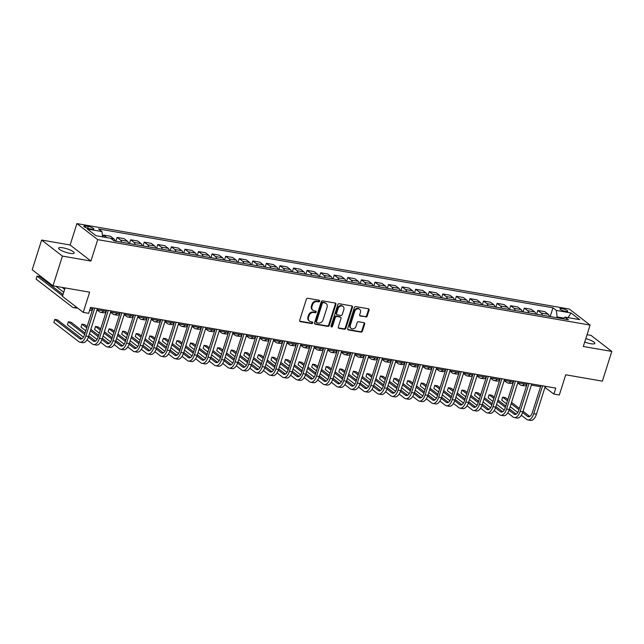 <?xml version="1.0" encoding="UTF-8"?>
<svg xmlns="http://www.w3.org/2000/svg" width="644" height="644" viewBox="0 0 644 644"><rect width="100%" height="100%" fill="white"/><g stroke="black" fill="none" stroke-linecap="round" stroke-linejoin="round"><path stroke-width="0.97" d="M319.601 301.191A0.877 0.733 127.7 0 0 319.11 300.241L307.792 298.277A1.256 1.047 127.7 0 0 306.351 299.259L299.693 320.261A1.256 1.047 127.7 0 0 300.386 321.614L311.712 323.578A0.877 0.733 127.7 0 0 312.227 321.944L310.762 321.694A4.017 3.341 127.7 0 1 309.49 321.139A4.017 3.341 127.7 0 1 308.532 317.363L309.088 315.616A4.017 3.341 127.7 0 1 313.684 312.477L315.149 312.726A0.877 0.733 127.7 0 0 315.673 311.092L314.208 310.843A4.017 3.341 127.7 0 1 312.936 310.287A4.017 3.341 127.7 0 1 311.978 306.512L312.533 304.765A4.017 3.341 127.7 0 1 317.13 301.625L318.595 301.875A0.877 0.733 127.7 0 0 319.601 301.191M312.936 310.287L312.372 309.853A4.017 3.341 127.7 0 1 311.414 306.085L311.97 304.33A4.017 3.341 127.7 0 1 316.566 301.191L318.031 301.44A0.877 0.733 127.7 0 0 319.038 300.233M299.75 321.171A1.256 1.047 127.7 0 0 299.822 321.179L311.149 323.143A0.877 0.733 127.7 0 0 312.155 321.936M309.49 321.139L308.927 320.704A4.017 3.341 127.7 0 1 307.977 316.937L308.532 315.182A4.017 3.341 127.7 0 1 313.121 312.042L314.586 312.292A0.877 0.733 127.7 0 0 315.6 311.084M584.712 342.045A8.187 1.827 17.6 0 0 590.612 343.687A8.187 1.827 17.6 0 0 594.823 343.389A8.187 1.827 17.6 0 0 585.782 338.655M62.814 247.795A8.187 1.827 17.6 0 0 58.604 248.093A8.187 1.827 17.6 0 0 62.106 250.878A8.187 1.827 17.6 0 0 70.003 253.342A8.187 1.827 17.6 0 0 74.213 253.044A8.187 1.827 17.6 0 0 70.711 250.258A8.187 1.827 17.6 0 0 62.814 247.795M562.011 308.613A4.097 0.91 17.6 0 0 559.91 308.766A4.097 0.91 17.6 0 0 561.665 310.158A4.097 0.91 17.6 0 0 565.609 311.39A4.097 0.91 17.6 0 0 567.718 311.245A4.097 0.91 17.6 0 0 565.963 309.853A4.097 0.91 17.6 0 0 562.011 308.613M365.768 317.017A1.256 1.047 127.7 0 0 367.201 316.035L369.068 310.142A1.256 1.047 127.7 0 0 368.376 308.79L355.802 306.608A1.256 1.047 127.7 0 0 354.361 307.591L347.704 328.593A1.256 1.047 127.7 0 0 348.396 329.945L360.97 332.127A1.256 1.047 127.7 0 0 362.411 331.145L364.665 324.029A1.256 1.047 127.7 0 0 363.973 322.676L358.587 321.742A1.256 1.047 127.7 0 0 357.154 322.724L356.035 326.258A3.357 2.793 127.7 0 1 351.125 328.424A3.357 2.793 127.7 0 1 350.328 325.268L354.715 311.438A3.357 2.793 127.7 0 1 359.618 309.273A3.357 2.793 127.7 0 1 360.415 312.429L359.69 314.731A1.256 1.047 127.7 0 0 360.382 316.083L365.204 316.582A1.256 1.047 127.7 0 0 366.637 315.6L368.505 309.708A1.256 1.047 127.7 0 0 368.449 308.806M62.42 256.095L90.917 261.037L70.132 244.994L41.627 240.051L62.42 256.095L52.993 285.815L89.637 292.175L83.221 312.38L88.655 313.322L90.538 307.381L555.772 388.115L553.888 394.056L559.322 394.997L565.73 374.792L602.373 381.151L611.8 351.431L591.007 335.379L587.038 334.695M90.917 261.037L97.711 239.64L590.089 325.083L583.303 346.48L611.8 351.431M335.927 304.395A1.256 1.047 127.7 0 0 335.234 303.042L322.652 300.861A1.256 1.047 127.7 0 0 321.219 301.843L314.554 322.845A1.256 1.047 127.7 0 0 315.254 324.198L327.828 326.379A1.256 1.047 127.7 0 0 329.261 325.397L335.927 304.395L335.363 303.96A1.256 1.047 127.7 0 0 335.299 303.058M339.227 303.735L351.801 305.916A1.256 1.047 127.7 0 1 352.501 307.269L345.836 328.271A1.256 1.047 127.7 0 1 344.403 329.253L339.018 328.319A1.256 1.047 127.7 0 1 338.325 326.967L341.022 318.45A1.256 1.047 127.7 0 0 340.33 317.098L336.756 316.478A1.256 1.047 127.7 0 0 335.323 317.46L332.505 326.331A0.877 0.733 127.7 0 1 331.016 326.073L337.794 304.717A1.256 1.047 127.7 0 1 339.227 303.735M52.993 285.815L32.2 269.764L41.627 240.051M89.355 228.709L91.738 229.127A3.969 0.886 17.6 0 0 93.782 228.982A3.969 0.886 17.6 0 0 92.084 227.63A3.969 0.886 17.6 0 0 88.26 226.438L85.869 226.02A3.969 0.886 17.6 0 0 83.833 226.165A3.969 0.886 17.6 0 0 85.531 227.517A3.969 0.886 17.6 0 0 89.355 228.709M97.711 239.64L76.918 223.597L569.296 309.039L590.089 325.083M550.185 316.566L552.963 307.8L98.588 228.95L101.985 231.574L87.326 229.031L95.98 235.712L110.639 238.256L114.036 240.88L568.419 319.73L565.021 317.106L562.937 318.78M552.963 307.8L556.368 310.424L571.019 312.968L579.672 319.649L565.021 317.106M65.1 287.916L62.436 296.337L83.221 312.38M70.132 244.994L76.918 223.597M544.929 387.463L553.888 394.056M90.168 308.548L92.688 308.983M97.067 309.74L106.26 311.334M110.631 312.099L119.832 313.692M124.203 314.449L133.405 316.051M137.776 316.808L146.977 318.402M151.348 319.158L160.549 320.76M164.92 321.517L174.122 323.111M178.493 323.868L187.694 325.47M192.065 326.226L201.266 327.82M205.637 328.585L214.838 330.179M219.21 330.936L228.411 332.529M232.782 333.294L241.983 334.888M246.354 335.645L255.547 337.247M259.926 338.003L269.12 339.597M273.491 340.354L282.692 341.956M287.063 342.713L296.264 344.307M300.635 345.063L309.836 346.665M314.208 347.422L323.409 349.016M327.78 349.781L336.981 351.374M341.352 352.131L350.553 353.725M354.925 354.49L364.126 356.084M368.497 356.84L377.698 358.442M382.069 359.199L391.27 360.793M395.641 361.55L404.843 363.152M409.214 363.908L418.415 365.502M422.786 366.267L431.979 367.861M436.358 368.618L445.551 370.211M449.923 370.976L459.124 372.57M463.495 373.327L472.696 374.929M477.067 375.685L486.268 377.279M490.639 378.036L499.841 379.638M504.212 380.395L513.413 381.989M517.784 382.745L526.985 384.347M531.356 385.104L540.558 386.698M563.806 318.08L557.1 316.912L556.851 317.717M545.83 386.384L545.46 387.551M101.985 231.574L102.589 236.855M102.935 236.92L103.515 235.076L106.767 237.588M115.051 241.057A5.12 2.6 99.8 0 0 113.972 238.924L110.575 236.3L103.515 235.076M115.888 241.202L117.087 237.435L120.484 240.051A5.12 2.6 99.8 0 1 121.563 242.184M128.623 243.408A5.12 2.6 99.8 0 0 127.544 241.283L124.147 238.658L117.087 237.435M129.46 243.553L130.66 239.785L134.057 242.41A5.12 2.6 99.8 0 1 135.135 244.543M142.187 245.767A5.12 2.6 99.8 0 0 141.117 243.633L137.719 241.009L130.66 239.785M143.032 245.911L144.232 242.144L147.629 244.768A5.12 2.6 99.8 0 1 148.708 246.894M155.759 248.117A5.12 2.6 99.8 0 0 154.689 245.992L151.292 243.368L144.232 242.144M156.605 248.27L157.804 244.495L161.201 247.119A5.12 2.6 99.8 0 1 162.28 249.252M169.332 250.476A5.12 2.6 99.8 0 0 168.261 248.343L164.856 245.718L157.804 244.495M170.177 250.621L171.376 246.853L174.774 249.478A5.12 2.6 99.8 0 1 175.852 251.603M182.904 252.834A5.12 2.6 99.8 0 0 181.833 250.701L178.428 248.077L171.376 246.853M183.749 252.979L184.949 249.204L188.346 251.828A5.12 2.6 99.8 0 1 189.417 253.961M196.476 255.185A5.12 2.6 99.8 0 0 195.406 253.052L192.001 250.427L184.949 249.204M197.322 255.33L198.521 251.563L201.918 254.187A5.12 2.6 99.8 0 1 202.989 256.32M210.049 257.544A5.12 2.6 99.8 0 0 208.978 255.41L205.573 252.786L198.521 251.563M210.894 257.689L212.085 253.913L215.49 256.537A5.12 2.6 99.8 0 1 216.561 258.671M223.621 259.894A5.12 2.6 99.8 0 0 222.542 257.769L219.145 255.145L212.085 253.913M224.466 260.039L225.658 256.272L229.063 258.896A5.12 2.6 99.8 0 1 230.133 261.029M237.193 262.253A5.12 2.6 99.8 0 0 236.115 260.12L232.717 257.495L225.658 256.272M238.038 262.398L239.23 258.63L242.635 261.255A5.12 2.6 99.8 0 1 243.706 263.38M250.766 264.603A5.12 2.6 99.8 0 0 249.687 262.478L246.29 259.854L239.23 258.63M251.611 264.756L252.802 260.981L256.207 263.605A5.12 2.6 99.8 0 1 257.278 265.739M264.338 266.962A5.12 2.6 99.8 0 0 263.259 264.829L259.862 262.205L252.802 260.981M265.183 267.107L266.375 263.34L269.772 265.964A5.12 2.6 99.8 0 1 270.85 268.089M277.91 269.313A5.12 2.6 99.8 0 0 276.831 267.188L273.434 264.563L266.375 263.34M278.755 269.466L279.947 265.69L283.344 268.315A5.12 2.6 99.8 0 1 284.423 270.448M291.482 271.671A5.12 2.6 99.8 0 0 290.404 269.538L287.007 266.914L279.947 265.69M292.32 271.816L293.519 268.049L296.916 270.673A5.12 2.6 99.8 0 1 297.995 272.798M305.047 274.03A5.12 2.6 99.8 0 0 303.976 271.897L300.579 269.273L293.519 268.049M305.892 274.175L307.091 270.399L310.488 273.024A5.12 2.6 99.8 0 1 311.567 275.157M318.619 276.381A5.12 2.6 99.8 0 0 317.548 274.247L314.151 271.623L307.091 270.399M319.464 276.526L320.664 272.758L324.061 275.382A5.12 2.6 99.8 0 1 325.139 277.516M332.191 278.739A5.12 2.6 99.8 0 0 331.121 276.606L327.724 273.982L320.664 272.758M333.037 278.884L334.236 275.109L337.633 277.733A5.12 2.6 99.8 0 1 338.712 279.866M345.764 281.09A5.12 2.6 99.8 0 0 344.693 278.965L341.288 276.34L334.236 275.109M346.609 281.235L347.808 277.467L351.205 280.092A5.12 2.6 99.8 0 1 352.276 282.225M359.336 283.449A5.12 2.6 99.8 0 0 358.265 281.315L354.86 278.691L347.808 277.467M360.181 283.593L361.381 279.826L364.778 282.45A5.12 2.6 99.8 0 1 365.848 284.576M372.908 285.799A5.12 2.6 99.8 0 0 371.838 283.674L368.432 281.05L361.381 279.826M373.753 285.952L374.953 282.177L378.35 284.801A5.12 2.6 99.8 0 1 379.421 286.934M386.481 288.158A5.12 2.6 99.8 0 0 385.41 286.025L382.005 283.4L374.953 282.177M387.326 288.303L388.517 284.535L391.922 287.16A5.12 2.6 99.8 0 1 392.993 289.285M400.053 290.508A5.12 2.6 99.8 0 0 398.974 288.383L395.577 285.759L388.517 284.535M400.898 290.661L402.089 286.886L405.495 289.51A5.12 2.6 99.8 0 1 406.565 291.643M413.625 292.867A5.12 2.6 99.8 0 0 412.546 290.734L409.149 288.11L402.089 286.886M414.47 293.012L415.662 289.245L419.067 291.869A5.12 2.6 99.8 0 1 420.138 293.994M427.197 295.226A5.12 2.6 99.8 0 0 426.119 293.092L422.722 290.468L415.662 289.245M428.043 295.371L429.234 291.595L432.639 294.219A5.12 2.6 99.8 0 1 433.71 296.353M440.77 297.576A5.12 2.6 99.8 0 0 439.691 295.443L436.294 292.827L429.234 291.595M441.615 297.721L442.806 293.954L446.203 296.578A5.12 2.6 99.8 0 1 447.282 298.711M454.342 299.935A5.12 2.6 99.8 0 0 453.263 297.802L449.866 295.177L442.806 293.954M455.179 300.08L456.379 296.312L459.776 298.929A5.12 2.6 99.8 0 1 460.854 301.062M467.914 302.286A5.12 2.6 99.8 0 0 466.836 300.16L463.439 297.536L456.379 296.312M468.751 302.43L469.951 298.663L473.348 301.287A5.12 2.6 99.8 0 1 474.427 303.421M481.479 304.644A5.12 2.6 99.8 0 0 480.408 302.511L477.011 299.887L469.951 298.663M482.324 304.789L483.523 301.022L486.92 303.646A5.12 2.6 99.8 0 1 487.999 305.771M495.051 306.995A5.12 2.6 99.8 0 0 493.98 304.87L490.583 302.245L483.523 301.022M495.896 307.148L497.096 303.372L500.493 305.997A5.12 2.6 99.8 0 1 501.571 308.13M508.623 309.353A5.12 2.6 99.8 0 0 507.553 307.22L504.147 304.596L497.096 303.372M509.468 309.498L510.668 305.731L514.065 308.355A5.12 2.6 99.8 0 1 515.144 310.48M522.195 311.712A5.12 2.6 99.8 0 0 521.125 309.579L517.72 306.955L510.668 305.731M523.041 311.857L524.24 308.082L527.637 310.706A5.12 2.6 99.8 0 1 528.708 312.839M535.768 314.063A5.12 2.6 99.8 0 0 534.697 311.929L531.292 309.305L524.24 308.082M536.613 314.208L537.812 310.44L541.21 313.065A5.12 2.6 99.8 0 1 542.28 315.19M549.34 316.421A5.12 2.6 99.8 0 0 548.269 314.288L544.864 311.664L537.812 310.44M557.1 316.912L556.368 310.424M571.019 312.968L568.089 317.637M314.618 323.747A1.256 1.047 127.7 0 0 314.691 323.763L327.265 325.945A1.256 1.047 127.7 0 0 328.698 324.962L335.363 303.96M323.312 302.696A0.877 0.733 127.7 0 0 322.306 303.38L316.454 321.823A0.877 0.733 127.7 0 0 316.945 322.765L318.49 323.03A4.017 3.341 127.7 0 0 323.079 319.891L327.08 307.293A4.017 3.341 127.7 0 0 326.122 303.517A4.017 3.341 127.7 0 0 324.858 302.962L322.749 302.261A0.877 0.733 127.7 0 0 321.742 302.946L322.306 303.38M316.663 322.644L316.099 322.209A0.877 0.733 127.7 0 1 315.89 321.388L321.742 302.946M326.122 303.517L325.566 303.083A4.017 3.341 127.7 0 0 324.294 302.527L324.858 302.962M322.749 302.261L324.294 302.527M338.382 327.868A1.256 1.047 127.7 0 0 338.454 327.885L343.84 328.818A1.256 1.047 127.7 0 0 345.273 327.836L351.938 306.834A1.256 1.047 127.7 0 0 351.874 305.932M340.724 317.267L340.161 316.84A1.256 1.047 127.7 0 0 339.766 316.663L336.2 316.043A1.256 1.047 127.7 0 0 334.759 317.025L331.95 325.896L332.505 326.331M331.016 326.589A0.877 0.733 127.7 0 0 331.95 325.896M343.832 309.611A3.357 2.793 127.7 0 0 343.027 306.455A3.357 2.793 127.7 0 0 338.124 308.621L336.579 313.491A1.256 1.047 127.7 0 0 337.279 314.844L340.845 315.463A1.256 1.047 127.7 0 0 342.286 314.481L343.832 309.611M343.027 306.455L342.471 306.021A3.357 2.793 127.7 0 0 337.561 308.186L338.124 308.621M336.876 314.675L336.321 314.24A1.256 1.047 127.7 0 1 336.015 313.056L337.561 308.186M359.746 315.632A1.256 1.047 127.7 0 0 359.819 315.649L365.204 316.582M359.618 309.273L359.054 308.838A3.357 2.793 127.7 0 0 354.152 311.004L354.715 311.438M351.125 328.424L350.569 327.989A3.357 2.793 127.7 0 1 349.773 324.834L354.152 311.004M347.76 329.495A1.256 1.047 127.7 0 0 347.832 329.511L360.407 331.692A1.256 1.047 127.7 0 0 361.848 330.71L364.102 323.594A1.256 1.047 127.7 0 0 364.037 322.692M62.999 294.541L39.759 276.606L37.038 276.131L36.096 279.102L72.313 307.059A9.596 4.878 -80.2 0 0 73.505 307.599A9.596 4.878 -80.2 0 0 76.024 306.826M62.589 295.854L37.038 276.131L36.096 279.102M73.505 307.599L76.217 308.065A9.596 4.878 -80.2 0 0 77.505 307.969M81.933 338.76L57.501 319.899L54.788 319.424L53.846 322.394L78.826 341.674A9.596 4.878 -80.2 0 0 80.009 342.214A9.596 4.878 -80.2 0 0 85.861 336.015L94.716 308.106M80.009 342.214L82.722 342.689A9.596 4.878 -80.2 0 0 88.582 336.482L97.429 308.581M93.058 307.816L84.461 334.928A6.4 3.252 99.8 0 1 80.556 339.066A6.4 3.252 99.8 0 1 79.767 338.704L54.788 319.424L53.846 322.394M64.658 289.325L62.17 287.409M55.988 286.33L63.716 292.296M89.588 310.384L89.79 310.424A9.596 4.878 -80.2 0 0 92.535 309.466M97.019 309.885L99.458 311.768A9.596 4.878 -80.2 0 0 100.649 312.308A9.596 4.878 -80.2 0 0 103.853 310.915M100.649 312.308L103.362 312.775A9.596 4.878 -80.2 0 0 106.107 311.825M110.591 312.243L113.03 314.127A9.596 4.878 -80.2 0 0 114.221 314.658A9.596 4.878 -80.2 0 0 117.425 313.274M114.221 314.658L116.934 315.133A9.596 4.878 -80.2 0 0 119.679 314.175M87.029 339.887L92.39 344.033A9.596 4.878 -80.2 0 0 93.581 344.572A9.596 4.878 -80.2 0 0 99.434 338.366L108.289 310.464M93.581 344.572L96.294 345.039A9.596 4.878 -80.2 0 0 102.155 338.841L111.001 310.931M106.63 310.175L98.033 337.287A6.4 3.252 99.8 0 1 94.129 341.417A6.4 3.252 99.8 0 1 93.34 341.062L88.333 337.198M95.505 341.111L88.759 335.902M85.056 333.045L71.073 322.25L68.361 321.783L67.419 324.753L83.462 337.142M84.646 334.349L68.361 321.783L67.419 324.753M100.601 342.246L105.962 346.383A9.596 4.878 -80.2 0 0 107.154 346.923A9.596 4.878 -80.2 0 0 113.006 340.724L121.861 312.815M107.154 346.923L109.866 347.398A9.596 4.878 -80.2 0 0 115.719 341.199L124.574 313.29M120.203 312.525L111.605 339.638A6.4 3.252 99.8 0 1 107.701 343.775A6.4 3.252 99.8 0 1 106.912 343.413L101.905 339.557M109.078 343.469L102.332 338.261M98.629 335.403L90.828 329.382M87.125 326.524L84.646 324.608L81.933 324.133L80.991 327.112L85.773 330.799M98.218 336.707L90.418 330.686M86.715 327.828L81.933 324.133L80.991 327.112M89.476 333.656L97.035 339.493M114.173 344.596L119.534 348.742A9.596 4.878 -80.2 0 0 120.726 349.281A9.596 4.878 -80.2 0 0 126.578 343.083L135.433 315.174M120.726 349.281L123.439 349.748A9.596 4.878 -80.2 0 0 129.291 343.55L138.146 315.641M133.775 314.884L125.178 341.996A6.4 3.252 99.8 0 1 121.273 346.126A6.4 3.252 99.8 0 1 120.476 345.772L115.477 341.908M122.65 345.82L115.904 340.62M112.201 337.754L104.4 331.741M100.697 328.875L98.218 326.959L95.505 326.492L94.555 329.462L99.345 333.157M111.79 339.058L103.99 333.045M100.287 330.187L95.505 326.492L94.555 329.462M103.048 336.015L110.607 341.851M124.163 314.594L126.602 316.478A9.596 4.878 -80.2 0 0 127.794 317.017A9.596 4.878 -80.2 0 0 130.998 315.632M127.794 317.017L130.507 317.492A9.596 4.878 -80.2 0 0 133.252 316.534M127.745 346.955L133.107 351.101A9.596 4.878 -80.2 0 0 134.298 351.632A9.596 4.878 -80.2 0 0 140.15 345.434L149.006 317.524M134.298 351.632L137.011 352.107A9.596 4.878 -80.2 0 0 142.863 345.909L151.718 317.999M147.347 317.242L138.75 344.347A6.4 3.252 99.8 0 1 134.846 348.485A6.4 3.252 99.8 0 1 134.049 348.122L129.05 344.266M136.222 348.179L129.476 342.97M125.773 340.113L117.973 334.091M114.27 331.233L111.79 329.317L109.069 328.851L108.128 331.821L112.917 335.508M125.363 341.417L117.562 335.395M113.859 332.537L109.069 328.851L108.128 331.821M116.62 338.374L124.179 344.202M137.736 316.953L140.175 318.836A9.596 4.878 -80.2 0 0 141.358 319.376A9.596 4.878 -80.2 0 0 144.57 317.983M141.358 319.376L144.079 319.843A9.596 4.878 -80.2 0 0 146.824 318.893M151.308 319.303L153.747 321.187A9.596 4.878 -80.2 0 0 154.93 321.726A9.596 4.878 -80.2 0 0 158.142 320.342M154.93 321.726L157.651 322.201A9.596 4.878 -80.2 0 0 160.396 321.243M164.872 321.662L167.319 323.546A9.596 4.878 -80.2 0 0 168.503 324.085A9.596 4.878 -80.2 0 0 171.715 322.692M168.503 324.085L171.215 324.552A9.596 4.878 -80.2 0 0 173.969 323.602M178.444 324.013L180.892 325.896A9.596 4.878 -80.2 0 0 182.075 326.436A9.596 4.878 -80.2 0 0 185.287 325.051M182.075 326.436L184.788 326.911A9.596 4.878 -80.2 0 0 187.541 325.953M192.017 326.371L194.464 328.255A9.596 4.878 -80.2 0 0 195.647 328.794A9.596 4.878 -80.2 0 0 198.859 327.402M195.647 328.794L198.36 329.261A9.596 4.878 -80.2 0 0 201.113 328.311M141.31 349.314L146.679 353.451A9.596 4.878 -80.2 0 0 147.87 353.991A9.596 4.878 -80.2 0 0 153.723 347.792L162.578 319.883M147.87 353.991L150.583 354.466A9.596 4.878 -80.2 0 0 156.436 348.259L165.291 320.35M160.92 319.593L152.322 346.705A6.4 3.252 99.8 0 1 148.418 350.843A6.4 3.252 99.8 0 1 147.621 350.481L142.622 346.617M149.794 350.529L143.048 345.329M139.346 342.463L131.545 336.45M127.842 333.592L125.363 331.676L122.642 331.201L121.7 334.172L126.482 337.867M138.927 343.775L131.135 337.754M127.432 334.896L122.642 331.201L121.7 334.172M130.193 340.724L137.752 346.561M154.882 351.664L160.251 355.81A9.596 4.878 -80.2 0 0 161.443 356.349A9.596 4.878 -80.2 0 0 167.295 350.143L176.15 322.233M161.443 356.349L164.156 356.816A9.596 4.878 -80.2 0 0 170.008 350.618L178.863 322.708M174.492 321.952L165.886 349.064A6.4 3.252 99.8 0 1 161.99 353.194A6.4 3.252 99.8 0 1 161.193 352.84L156.194 348.976M163.367 352.888L156.621 347.68M152.918 344.822L145.117 338.8M141.414 335.943L138.935 334.027L136.214 333.56L135.272 336.53L140.054 340.217M152.499 346.126L144.707 340.104M140.996 337.247L136.214 333.56L135.272 336.53M143.765 343.083L151.324 348.911M168.454 354.023L173.824 358.161A9.596 4.878 -80.2 0 0 175.015 358.7A9.596 4.878 -80.2 0 0 180.867 352.501L189.722 324.592M175.015 358.7L177.728 359.175A9.596 4.878 -80.2 0 0 183.58 352.968L192.435 325.059M188.064 324.302L179.459 351.415A6.4 3.252 99.8 0 1 175.554 355.552A6.4 3.252 99.8 0 1 174.766 355.19L169.766 351.334M176.939 355.238L170.193 350.038M166.49 347.18L158.69 341.159M154.987 338.301L152.499 336.385L149.786 335.91L148.845 338.881L153.626 342.576M166.072 348.485L158.279 342.463M154.568 339.605L149.786 335.91L148.845 338.881M157.337 345.434L164.896 351.27M182.027 356.374L187.396 360.519A9.596 4.878 -80.2 0 0 188.579 361.059A9.596 4.878 -80.2 0 0 194.44 354.852L203.295 326.943M188.579 361.059L191.3 361.526A9.596 4.878 -80.2 0 0 197.153 355.327L206.008 327.418M201.636 326.661L193.031 353.773A6.4 3.252 99.8 0 1 189.127 357.903A6.4 3.252 99.8 0 1 188.338 357.549L183.339 353.685M190.511 357.597L183.765 352.389M180.062 349.531L172.262 343.518M168.559 340.652L166.072 338.736L163.359 338.269L162.417 341.24L167.198 344.934M179.644 350.835L171.851 344.822M168.14 341.956L163.359 338.269L162.417 341.24M170.902 347.792L178.469 353.628M195.599 358.732L200.968 362.87A9.596 4.878 -80.2 0 0 202.152 363.409A9.596 4.878 -80.2 0 0 208.012 357.211L216.859 329.301M202.152 363.409L204.873 363.884A9.596 4.878 -80.2 0 0 210.725 357.678L219.58 329.776M215.209 329.012L206.603 356.124A6.4 3.252 99.8 0 1 202.699 360.262A6.4 3.252 99.8 0 1 201.91 359.899L196.911 356.043M204.084 359.956L197.338 354.747M193.635 351.89L185.834 345.868M182.131 343.011L179.644 341.095L176.931 340.62L175.989 343.59L180.771 347.285M193.216 353.194L185.424 347.172M181.713 344.315L176.931 340.62L175.989 343.59M184.474 350.143L192.033 355.979M205.589 328.722L208.036 330.613A9.596 4.878 -80.2 0 0 209.219 331.145A9.596 4.878 -80.2 0 0 212.423 329.76M209.219 331.145L211.932 331.62A9.596 4.878 -80.2 0 0 214.685 330.662M209.171 361.083L214.541 365.228A9.596 4.878 -80.2 0 0 215.724 365.768A9.596 4.878 -80.2 0 0 221.584 359.569L230.431 331.66M215.724 365.768L218.437 366.235A9.596 4.878 -80.2 0 0 224.297 360.036L233.152 332.127M228.781 331.37L220.176 358.483A6.4 3.252 99.8 0 1 216.271 362.612A6.4 3.252 99.8 0 1 215.482 362.258L210.483 358.394M217.648 362.306L210.91 357.106M207.199 354.24L199.407 348.227M195.704 345.361L193.216 343.445L190.503 342.978L189.561 345.949L194.343 349.644M206.788 355.544L198.988 349.531M195.285 346.665L190.503 342.978L189.561 345.949M198.046 352.501L205.605 358.338M219.161 331.08L221.6 332.964A9.596 4.878 -80.2 0 0 222.792 333.503A9.596 4.878 -80.2 0 0 225.996 332.119M222.792 333.503L225.505 333.97A9.596 4.878 -80.2 0 0 228.25 333.02M222.744 363.441L228.113 367.587A9.596 4.878 -80.2 0 0 229.296 368.118A9.596 4.878 -80.2 0 0 235.157 361.92L244.004 334.011M229.296 368.118L232.009 368.593A9.596 4.878 -80.2 0 0 237.869 362.395L246.724 334.486M242.345 333.721L233.748 360.833A6.4 3.252 99.8 0 1 229.844 364.971A6.4 3.252 99.8 0 1 229.055 364.609L224.056 360.753M231.22 364.665L224.482 359.457M220.771 356.599L212.979 350.578M209.268 347.72L206.788 345.804L204.076 345.329L203.134 348.307L207.915 351.994M220.361 357.903L212.56 351.882M208.857 349.024L204.076 345.329L203.134 348.307M211.618 354.852L219.177 360.688M232.734 333.439L235.173 335.323A9.596 4.878 -80.2 0 0 236.364 335.854A9.596 4.878 -80.2 0 0 239.568 334.469M236.364 335.854L239.077 336.329A9.596 4.878 -80.2 0 0 241.822 335.371M236.316 365.792L241.685 369.938A9.596 4.878 -80.2 0 0 242.869 370.477A9.596 4.878 -80.2 0 0 248.721 364.279L257.576 336.369M242.869 370.477L245.581 370.944A9.596 4.878 -80.2 0 0 251.442 364.746L260.289 336.836M255.918 336.079L247.32 363.192A6.4 3.252 99.8 0 1 243.416 367.322A6.4 3.252 99.8 0 1 242.627 366.967L237.62 363.103M244.792 367.016L238.055 361.815M234.344 358.95L226.551 352.936M222.84 350.078L220.361 348.154L217.648 347.688L216.706 350.658L221.488 354.353M233.933 360.254L226.133 354.24M222.43 351.382L217.648 347.688L216.706 350.658M225.191 357.211L232.75 363.047M246.306 335.79L248.745 337.673A9.596 4.878 -80.2 0 0 249.936 338.213A9.596 4.878 -80.2 0 0 253.14 336.828M249.936 338.213L252.649 338.688A9.596 4.878 -80.2 0 0 255.394 337.73M249.888 368.151L255.257 372.296A9.596 4.878 -80.2 0 0 256.441 372.828A9.596 4.878 -80.2 0 0 262.293 366.629L271.148 338.72M256.441 372.828L259.154 373.303A9.596 4.878 -80.2 0 0 265.014 367.104L273.861 339.195M269.49 338.438L260.892 365.542A6.4 3.252 99.8 0 1 256.988 369.68A6.4 3.252 99.8 0 1 256.199 369.318L251.192 365.462M258.365 369.374L251.619 364.166M247.916 361.308L240.123 355.287M236.412 352.429L233.933 350.513L231.22 350.046L230.278 353.017L235.06 356.704M247.505 362.612L239.705 356.591M236.002 353.733L231.22 350.046L230.278 353.017M238.763 359.569L246.322 365.398M259.878 338.148L262.317 340.032A9.596 4.878 -80.2 0 0 263.509 340.571A9.596 4.878 -80.2 0 0 266.713 339.179M263.509 340.571L266.222 341.038A9.596 4.878 -80.2 0 0 268.967 340.088M263.46 370.509L268.822 374.647A9.596 4.878 -80.2 0 0 270.013 375.186A9.596 4.878 -80.2 0 0 275.865 368.988L284.72 341.079M270.013 375.186L272.726 375.661A9.596 4.878 -80.2 0 0 278.586 369.455L287.433 341.545M283.062 340.789L274.465 367.901A6.4 3.252 99.8 0 1 270.561 372.039A6.4 3.252 99.8 0 1 269.772 371.677L264.764 367.813M271.937 371.725L265.191 366.525M261.488 363.659L253.696 357.645M249.985 354.788L247.505 352.872L244.792 352.397L243.851 355.367L248.632 359.062M261.078 364.971L253.277 358.95M249.574 356.092L244.792 352.397L243.851 355.367M252.335 361.92L259.894 367.756M273.45 340.499L275.89 342.383A9.596 4.878 -80.2 0 0 277.081 342.922A9.596 4.878 -80.2 0 0 280.285 341.537M277.081 342.922L279.794 343.397A9.596 4.878 -80.2 0 0 282.539 342.439M277.033 372.86L282.394 377.006A9.596 4.878 -80.2 0 0 283.585 377.545A9.596 4.878 -80.2 0 0 289.438 371.338L298.293 343.429M283.585 377.545L286.298 378.012A9.596 4.878 -80.2 0 0 292.151 371.813L301.006 343.904M296.634 343.147L288.037 370.26A6.4 3.252 99.8 0 1 284.133 374.389A6.4 3.252 99.8 0 1 283.336 374.035L278.337 370.171M285.509 374.084L278.763 368.875M275.06 366.017L267.26 359.996M263.557 357.138L261.078 355.222L258.365 354.755L257.415 357.726L262.205 361.413M274.65 367.322L266.849 361.308M263.146 358.442L258.365 354.755L257.415 357.726M265.908 364.279L273.467 370.107M287.023 342.858L289.462 344.741A9.596 4.878 -80.2 0 0 290.653 345.281A9.596 4.878 -80.2 0 0 293.857 343.888M290.653 345.281L293.366 345.748A9.596 4.878 -80.2 0 0 296.111 344.798M300.595 345.208L303.034 347.092A9.596 4.878 -80.2 0 0 304.218 347.631A9.596 4.878 -80.2 0 0 307.43 346.247M304.218 347.631L306.938 348.106A9.596 4.878 -80.2 0 0 309.684 347.148M314.167 347.567L316.607 349.451A9.596 4.878 -80.2 0 0 317.79 349.99A9.596 4.878 -80.2 0 0 321.002 348.597M317.79 349.99L320.511 350.457A9.596 4.878 -80.2 0 0 323.256 349.507M327.74 349.917L330.179 351.809A9.596 4.878 -80.2 0 0 331.362 352.34A9.596 4.878 -80.2 0 0 334.574 350.956M331.362 352.34L334.083 352.815A9.596 4.878 -80.2 0 0 336.828 351.857M341.304 352.276L343.751 354.16A9.596 4.878 -80.2 0 0 344.934 354.699A9.596 4.878 -80.2 0 0 348.146 353.315M344.934 354.699L347.647 355.166A9.596 4.878 -80.2 0 0 350.4 354.216M354.876 354.635L357.323 356.518A9.596 4.878 -80.2 0 0 358.507 357.058A9.596 4.878 -80.2 0 0 361.719 355.665M358.507 357.058L361.22 357.525A9.596 4.878 -80.2 0 0 363.973 356.567M368.449 356.985L370.896 358.869A9.596 4.878 -80.2 0 0 372.079 359.408A9.596 4.878 -80.2 0 0 375.291 358.024M372.079 359.408L374.792 359.883A9.596 4.878 -80.2 0 0 377.545 358.925M382.021 359.344L384.46 361.228A9.596 4.878 -80.2 0 0 385.651 361.767A9.596 4.878 -80.2 0 0 388.855 360.374M385.651 361.767L388.364 362.234A9.596 4.878 -80.2 0 0 391.117 361.284M395.593 361.695L398.032 363.578A9.596 4.878 -80.2 0 0 399.224 364.118A9.596 4.878 -80.2 0 0 402.428 362.733M399.224 364.118L401.937 364.593A9.596 4.878 -80.2 0 0 404.682 363.635M409.165 364.053L411.605 365.937A9.596 4.878 -80.2 0 0 412.796 366.476A9.596 4.878 -80.2 0 0 416 365.084M412.796 366.476L415.509 366.943A9.596 4.878 -80.2 0 0 418.254 365.993M422.738 366.404L425.177 368.288A9.596 4.878 -80.2 0 0 426.368 368.827A9.596 4.878 -80.2 0 0 429.572 367.442M426.368 368.827L429.081 369.302A9.596 4.878 -80.2 0 0 431.826 368.344M436.31 368.762L438.749 370.646A9.596 4.878 -80.2 0 0 439.941 371.186A9.596 4.878 -80.2 0 0 443.144 369.793M439.941 371.186L442.653 371.652A9.596 4.878 -80.2 0 0 445.398 370.703M449.882 371.113L452.321 373.005A9.596 4.878 -80.2 0 0 453.513 373.536A9.596 4.878 -80.2 0 0 456.717 372.152M453.513 373.536L456.226 374.011A9.596 4.878 -80.2 0 0 458.971 373.053M463.455 373.472L465.894 375.355A9.596 4.878 -80.2 0 0 467.085 375.895A9.596 4.878 -80.2 0 0 470.289 374.51M467.085 375.895L469.798 376.37A9.596 4.878 -80.2 0 0 472.543 375.412M477.027 375.83L479.466 377.714A9.596 4.878 -80.2 0 0 480.649 378.253A9.596 4.878 -80.2 0 0 483.861 376.861M480.649 378.253L483.37 378.72A9.596 4.878 -80.2 0 0 486.115 377.77M490.599 378.181L493.038 380.065A9.596 4.878 -80.2 0 0 494.222 380.604A9.596 4.878 -80.2 0 0 497.434 379.219M494.222 380.604L496.943 381.079A9.596 4.878 -80.2 0 0 499.688 380.121M504.163 380.54L506.611 382.423A9.596 4.878 -80.2 0 0 507.794 382.963A9.596 4.878 -80.2 0 0 511.006 381.57M507.794 382.963L510.507 383.43A9.596 4.878 -80.2 0 0 513.26 382.48M517.736 382.89L520.183 384.774A9.596 4.878 -80.2 0 0 521.366 385.313A9.596 4.878 -80.2 0 0 524.578 383.929M521.366 385.313L524.079 385.788A9.596 4.878 -80.2 0 0 526.832 384.83M290.605 375.219L295.966 379.356A9.596 4.878 -80.2 0 0 297.158 379.896A9.596 4.878 -80.2 0 0 303.01 373.697L311.865 345.788M297.158 379.896L299.871 380.371A9.596 4.878 -80.2 0 0 305.723 374.164L314.578 346.255M310.207 345.498L301.609 372.61A6.4 3.252 99.8 0 1 297.705 376.748A6.4 3.252 99.8 0 1 296.908 376.386L291.909 372.53M299.082 376.434L292.336 371.234M288.633 368.376L280.832 362.355M277.129 359.497L274.65 357.581L271.937 357.106L270.987 360.077L275.777 363.771M288.222 369.68L280.422 363.659M276.719 360.801L271.937 357.106L270.987 360.077M279.48 366.629L287.039 372.465M304.177 377.569L309.539 381.715A9.596 4.878 -80.2 0 0 310.73 382.254A9.596 4.878 -80.2 0 0 316.582 376.048L325.437 348.146M310.73 382.254L313.443 382.721A9.596 4.878 -80.2 0 0 319.295 376.523L328.15 348.613M323.779 347.857L315.182 374.969A6.4 3.252 99.8 0 1 311.277 379.099A6.4 3.252 99.8 0 1 310.48 378.744L305.481 374.88M312.654 378.793L305.908 373.584M302.205 370.727L294.405 364.713M290.702 361.848L288.222 359.932L285.501 359.465L284.559 362.435L289.341 366.13M301.786 372.031L293.994 366.017M290.291 363.152L285.501 359.465L284.559 362.435M293.052 368.988L300.611 374.824M317.742 379.928L323.111 384.066A9.596 4.878 -80.2 0 0 324.302 384.605A9.596 4.878 -80.2 0 0 330.155 378.406L339.01 350.497M324.302 384.605L327.015 385.08A9.596 4.878 -80.2 0 0 332.868 378.873L341.723 350.972M337.351 350.207L328.746 377.32A6.4 3.252 99.8 0 1 324.85 381.457A6.4 3.252 99.8 0 1 324.053 381.095L319.054 377.239M326.226 381.151L319.48 375.943M315.777 373.085L307.977 367.064M304.274 364.206L301.795 362.29L299.074 361.815L298.132 364.794L302.913 368.481M315.359 374.389L307.566 368.368M303.863 365.51L299.074 361.815L298.132 364.794M306.625 371.338L314.183 377.175M331.314 382.278L336.683 386.424A9.596 4.878 -80.2 0 0 337.875 386.964A9.596 4.878 -80.2 0 0 343.727 380.765L352.582 352.856M337.875 386.964L340.587 387.43A9.596 4.878 -80.2 0 0 346.44 381.232L355.295 353.323M350.924 352.566L342.318 379.678A6.4 3.252 99.8 0 1 338.422 383.808A6.4 3.252 99.8 0 1 337.625 383.454L332.626 379.59M339.799 383.502L333.053 378.302M329.35 375.436L321.549 369.423M317.846 366.557L315.359 364.641L312.646 364.174L311.704 367.144L316.486 370.839M328.931 376.74L321.139 370.727M317.428 367.861L312.646 364.174L311.704 367.144M320.197 373.697L327.756 379.533M344.886 384.637L350.256 388.783A9.596 4.878 -80.2 0 0 351.447 389.314A9.596 4.878 -80.2 0 0 357.299 383.116L366.154 355.206M351.447 389.314L354.16 389.789A9.596 4.878 -80.2 0 0 360.012 383.591L368.867 355.681M364.496 354.916L355.891 382.029A6.4 3.252 99.8 0 1 351.986 386.167A6.4 3.252 99.8 0 1 351.197 385.804L346.198 381.948M353.371 385.861L346.625 380.652M342.922 377.795L335.122 371.773M331.418 368.915L328.931 367L326.218 366.525L325.276 369.503L330.058 373.19M342.503 379.099L334.711 373.077M331 370.219L326.218 366.525L325.276 369.503M333.769 376.048L341.328 381.884M358.458 386.996L363.828 391.133A9.596 4.878 -80.2 0 0 365.011 391.673A9.596 4.878 -80.2 0 0 370.872 385.474L379.727 357.565M365.011 391.673L367.732 392.14A9.596 4.878 -80.2 0 0 373.584 385.941L382.439 358.032M378.068 357.275L369.463 384.388A6.4 3.252 99.8 0 1 365.559 388.525A6.4 3.252 99.8 0 1 364.77 388.163L359.771 384.299M366.943 388.211L360.197 383.011M356.494 380.145L348.694 374.132M344.991 371.274L342.503 369.358L339.791 368.883L338.849 371.854L343.63 375.549M356.076 381.449L348.283 375.436M344.572 372.578L339.791 368.883L338.849 371.854M347.333 378.406L354.9 384.243M372.031 389.346L377.4 393.492A9.596 4.878 -80.2 0 0 378.583 394.031A9.596 4.878 -80.2 0 0 384.444 387.825L393.291 359.916M378.583 394.031L381.304 394.498A9.596 4.878 -80.2 0 0 387.157 388.3L396.012 360.39M391.641 359.634L383.035 386.746A6.4 3.252 99.8 0 1 379.131 390.876A6.4 3.252 99.8 0 1 378.342 390.514L373.343 386.658M380.515 390.57L373.77 385.362M370.059 382.504L362.266 376.482M358.563 373.625L356.076 371.709L353.363 371.242L352.421 374.212L357.203 377.899M369.648 383.808L361.848 377.787M358.144 374.929L353.363 371.242L352.421 374.212M360.906 380.765L368.465 386.593M385.603 391.705L390.972 395.843A9.596 4.878 -80.2 0 0 392.156 396.382A9.596 4.878 -80.2 0 0 398.016 390.184L406.863 362.274M392.156 396.382L394.869 396.857A9.596 4.878 -80.2 0 0 400.729 390.65L409.584 362.741M405.205 361.984L396.607 389.097A6.4 3.252 99.8 0 1 392.703 393.234A6.4 3.252 99.8 0 1 391.914 392.872L386.915 389.016M394.08 392.921L387.342 387.72M383.631 384.862L375.838 378.841M372.135 375.983L369.648 374.067L366.935 373.592L365.993 376.563L370.775 380.258M383.22 386.167L375.42 380.145M371.717 377.287L366.935 373.592L365.993 376.563M374.478 383.116L382.037 388.952M399.175 394.056L404.545 398.201A9.596 4.878 -80.2 0 0 405.728 398.741A9.596 4.878 -80.2 0 0 411.588 392.534L420.435 364.625M405.728 398.741L408.441 399.208A9.596 4.878 -80.2 0 0 414.301 393.009L423.148 365.1M418.777 364.343L410.18 391.455A6.4 3.252 99.8 0 1 406.275 395.585A6.4 3.252 99.8 0 1 405.487 395.231L400.479 391.367M407.652 395.279L400.914 390.071M397.203 387.213L389.411 381.192M385.7 378.334L383.22 376.418L380.507 375.951L379.566 378.922L384.347 382.608M396.793 388.517L388.992 382.504M385.289 379.638L380.507 375.951L379.566 378.922M388.05 385.474L395.609 391.311M412.748 396.414L418.117 400.552A9.596 4.878 -80.2 0 0 419.3 401.091A9.596 4.878 -80.2 0 0 425.153 394.893L434.008 366.983M419.3 401.091L422.013 401.566A9.596 4.878 -80.2 0 0 427.874 395.36L436.721 367.458M432.349 366.694L423.752 393.806A6.4 3.252 99.8 0 1 419.848 397.944A6.4 3.252 99.8 0 1 419.059 397.581L414.052 393.726M421.224 397.638L414.486 392.429M410.775 389.572L402.983 383.55M399.272 380.693L396.793 378.777L394.08 378.302L393.138 381.272L397.92 384.967M410.365 390.876L402.564 384.854M398.861 381.997L394.08 378.302L393.138 381.272M401.623 387.825L409.182 393.661M426.32 398.765L431.681 402.911A9.596 4.878 -80.2 0 0 432.873 403.45A9.596 4.878 -80.2 0 0 438.725 397.243L447.58 369.342M432.873 403.45L435.586 403.917A9.596 4.878 -80.2 0 0 441.446 397.718L450.293 369.809M445.922 369.052L437.324 396.165A6.4 3.252 99.8 0 1 433.42 400.294A6.4 3.252 99.8 0 1 432.631 399.94L427.624 396.076M434.797 399.988L428.051 394.78M424.348 391.922L416.555 385.909M412.844 383.043L410.365 381.127L407.652 380.66L406.71 383.631L411.492 387.326M423.937 393.226L416.137 387.213M412.434 384.347L407.652 380.66L406.71 383.631M415.195 390.184L422.754 396.02M439.892 401.123L445.254 405.261A9.596 4.878 -80.2 0 0 446.445 405.801A9.596 4.878 -80.2 0 0 452.297 399.602L461.152 371.693M446.445 405.801L449.158 406.275A9.596 4.878 -80.2 0 0 455.01 400.077L463.865 372.168M459.494 371.403L450.897 398.515A6.4 3.252 99.8 0 1 446.992 402.653A6.4 3.252 99.8 0 1 446.203 402.291L441.196 398.435M448.369 402.347L441.623 397.139M437.92 394.281L430.128 388.26M426.417 385.402L423.937 383.486L421.224 383.011L420.282 385.989L425.064 389.676M437.509 395.585L429.709 389.564M426.006 386.706L421.224 383.011L420.282 385.989M428.767 392.534L436.326 398.37M453.465 403.474L458.826 407.62A9.596 4.878 -80.2 0 0 460.017 408.159A9.596 4.878 -80.2 0 0 465.87 401.961L474.725 374.051M460.017 408.159L462.73 408.626A9.596 4.878 -80.2 0 0 468.582 402.428L477.437 374.518M473.066 373.762L464.469 400.874A6.4 3.252 99.8 0 1 460.565 405.004A6.4 3.252 99.8 0 1 459.768 404.649L454.769 400.785M461.941 404.698L455.195 399.497M451.492 396.632L443.692 390.618M439.989 387.752L437.509 385.837L434.797 385.37L433.847 388.34L438.636 392.035M451.082 397.936L443.281 391.922M439.578 389.065L434.797 385.37L433.847 388.34M442.339 394.893L449.898 400.729M467.037 405.833L472.398 409.978A9.596 4.878 -80.2 0 0 473.59 410.51A9.596 4.878 -80.2 0 0 479.442 404.311L488.297 376.402M473.59 410.51L476.302 410.985A9.596 4.878 -80.2 0 0 482.155 404.786L491.01 376.877M486.639 376.12L478.041 403.225A6.4 3.252 99.8 0 1 474.137 407.362A6.4 3.252 99.8 0 1 473.34 407L468.341 403.144M475.514 407.056L468.768 401.848M465.065 398.99L457.264 392.969M453.561 390.111L451.082 388.195L448.361 387.72L447.419 390.699L452.209 394.386M464.654 400.294L456.854 394.273M453.151 391.415L448.361 387.72L447.419 390.699M455.912 397.251L463.471 403.08M480.601 408.191L485.97 412.329A9.596 4.878 -80.2 0 0 487.162 412.868A9.596 4.878 -80.2 0 0 493.014 406.67L501.869 378.761M487.162 412.868L489.875 413.343A9.596 4.878 -80.2 0 0 495.727 407.137L504.582 379.227M500.211 378.471L491.614 405.583A6.4 3.252 99.8 0 1 487.709 409.721A6.4 3.252 99.8 0 1 486.912 409.359L481.913 405.495M489.086 409.407L482.34 404.207M478.637 401.341L470.836 395.327M467.133 392.47L464.654 390.554L461.933 390.079L460.991 393.049L465.773 396.744M478.218 402.645L470.426 396.632M466.723 393.774L461.933 390.079L460.991 393.049M469.484 399.602L477.043 405.438M494.173 410.542L499.543 414.688A9.596 4.878 -80.2 0 0 500.734 415.227A9.596 4.878 -80.2 0 0 506.587 409.021L515.442 381.111M500.734 415.227L503.447 415.694A9.596 4.878 -80.2 0 0 509.299 409.495L518.154 381.586M513.783 380.829L505.178 407.942A6.4 3.252 99.8 0 1 501.282 412.071A6.4 3.252 99.8 0 1 500.485 411.717L495.486 407.853M502.658 411.766L495.912 406.557M492.209 403.699L484.409 397.678M480.706 394.82L478.226 392.904L475.505 392.438L474.564 395.408L479.345 399.095M491.791 405.004L483.998 398.982M480.287 396.124L475.505 392.438L474.564 395.408M483.056 401.961L490.615 407.789M507.746 412.901L513.115 417.038A9.596 4.878 -80.2 0 0 514.306 417.578A9.596 4.878 -80.2 0 0 520.159 411.379L529.014 383.47M514.306 417.578L517.019 418.053A9.596 4.878 -80.2 0 0 522.872 411.846L531.727 383.937M527.356 383.18L518.75 410.292A6.4 3.252 99.8 0 1 514.846 414.43A6.4 3.252 99.8 0 1 514.057 414.068L509.058 410.212M516.23 414.116L509.485 408.916M505.781 406.058L497.981 400.037M494.278 397.179L491.791 395.263L489.078 394.788L488.136 397.759L492.918 401.454M505.363 407.362L497.571 401.341M493.859 398.483L489.078 394.788L488.136 397.759M496.629 404.311L504.188 410.148M521.318 415.251L526.687 419.397A9.596 4.878 -80.2 0 0 527.871 419.936A9.596 4.878 -80.2 0 0 533.731 413.73L542.586 385.82M527.871 419.936L530.592 420.403A9.596 4.878 -80.2 0 0 536.444 414.205L545.299 386.295M540.928 385.539L532.322 412.651A6.4 3.252 99.8 0 1 528.418 416.781A6.4 3.252 99.8 0 1 527.629 416.426L522.63 412.562M529.803 416.475L523.057 411.266M519.354 408.409L511.553 402.395M507.85 399.53L505.363 397.614L502.65 397.147L501.708 400.117L506.49 403.804M518.935 409.713L511.143 403.699M507.432 400.834L502.65 397.147L501.708 400.117M510.201 406.67L517.76 412.506M113.972 238.924L110.792 238.369M127.544 241.283L120.484 240.051M141.117 243.633L134.057 242.41M154.689 245.992L147.629 244.768M168.261 248.343L161.201 247.119M181.833 250.701L174.774 249.478M195.406 253.052L188.346 251.828M208.978 255.41L201.918 254.187M222.542 257.769L215.49 256.537M236.115 260.12L229.063 258.896M249.687 262.478L242.635 261.255M263.259 264.829L256.207 263.605M276.831 267.188L269.772 265.964M290.404 269.538L283.344 268.315M303.976 271.897L296.916 270.673M317.548 274.247L310.488 273.024M331.121 276.606L324.061 275.382M344.693 278.965L337.633 277.733M358.265 281.315L351.205 280.092M371.838 283.674L364.778 282.45M385.41 286.025L378.35 284.801M398.974 288.383L391.922 287.16M412.546 290.734L405.495 289.51M426.119 293.092L419.067 291.869M439.691 295.443L432.639 294.219M453.263 297.802L446.203 296.578M466.836 300.16L459.776 298.929M480.408 302.511L473.348 301.287M493.98 304.87L486.92 303.646M507.553 307.22L500.493 305.997M521.125 309.579L514.065 308.355M534.697 311.929L527.637 310.706M548.269 314.288L541.21 313.065M85.41 227.461L85.869 226.02M87.665 228.306L88.26 226.438M316.566 301.191L317.13 301.625M311.97 304.33L312.533 304.765M311.414 306.085L311.978 306.512M314.586 312.292L315.149 312.726M313.121 312.042L313.684 312.477M308.532 315.182L309.088 315.616M307.977 316.937L308.532 317.363M311.149 323.143L311.712 323.578M299.822 321.179L300.386 321.614M318.031 301.44L318.595 301.875M328.698 324.962L329.261 325.397M327.265 325.945L327.828 326.379M314.691 323.763L315.254 324.198M315.89 321.388L316.454 321.823M351.938 306.834L352.501 307.269M345.273 327.836L345.836 328.271M343.84 328.818L344.403 329.253M338.454 327.885L339.018 328.319M339.766 316.663L340.33 317.098M336.2 316.043L336.756 316.478M334.759 317.025L335.323 317.46M336.015 313.056L336.579 313.491M359.819 315.649L360.382 316.083M349.773 324.834L350.328 325.268M364.102 323.594L364.665 324.029M361.848 330.71L362.411 331.145M360.407 331.692L360.97 332.127M347.832 329.511L348.396 329.945M368.505 309.708L369.068 310.142M366.637 315.6L367.201 316.035M85.861 336.015L88.582 336.482M79.767 338.704L81.426 338.994M99.434 338.366L102.155 338.841M93.34 341.062L94.998 341.344M113.006 340.724L115.719 341.199M106.912 343.413L108.57 343.703M126.578 343.083L129.291 343.55M120.476 345.772L122.135 346.061M140.15 345.434L142.863 345.909M134.049 348.122L135.707 348.412M153.723 347.792L156.436 348.259M147.621 350.481L149.279 350.771M167.295 350.143L170.008 350.618M161.193 352.84L162.852 353.121M180.867 352.501L183.58 352.968M174.766 355.19L176.424 355.48M194.44 354.852L197.153 355.327M188.338 357.549L189.996 357.831M208.012 357.211L210.725 357.678M201.91 359.899L203.568 360.189M221.584 359.569L224.297 360.036M215.482 362.258L217.141 362.548M235.157 361.92L237.869 362.395M229.055 364.609L230.713 364.898M248.721 364.279L251.442 364.746M242.627 366.967L244.285 367.257M262.293 366.629L265.014 367.104M256.199 369.318L257.858 369.608M275.865 368.988L278.586 369.455M269.772 371.677L271.43 371.966M289.438 371.338L292.151 371.813M283.336 374.035L284.994 374.317M303.01 373.697L305.723 374.164M296.908 376.386L298.566 376.676M316.582 376.048L319.295 376.523M310.48 378.744L312.139 379.026M330.155 378.406L332.868 378.873M324.053 381.095L325.711 381.385M343.727 380.765L346.44 381.232M337.625 383.454L339.283 383.744M357.299 383.116L360.012 383.591M351.197 385.804L352.856 386.094M370.872 385.474L373.584 385.941M364.77 388.163L366.428 388.453M384.444 387.825L387.157 388.3M378.342 390.514L380 390.803M398.016 390.184L400.729 390.65M391.914 392.872L393.573 393.162M411.588 392.534L414.301 393.009M405.487 395.231L407.145 395.513M425.153 394.893L427.874 395.36M419.059 397.581L420.717 397.871M438.725 397.243L441.446 397.718M432.631 399.94L434.289 400.222M452.297 399.602L455.01 400.077M446.203 402.291L447.862 402.581M465.87 401.961L468.582 402.428M459.768 404.649L461.426 404.939M479.442 404.311L482.155 404.786M473.34 407L474.998 407.29M493.014 406.67L495.727 407.137M486.912 409.359L488.571 409.648M506.587 409.021L509.299 409.495M500.485 411.717L502.143 411.999M520.159 411.379L522.872 411.846M514.057 414.068L515.715 414.358M533.731 413.73L536.444 414.205M527.629 416.426L529.288 416.708"/></g></svg>
